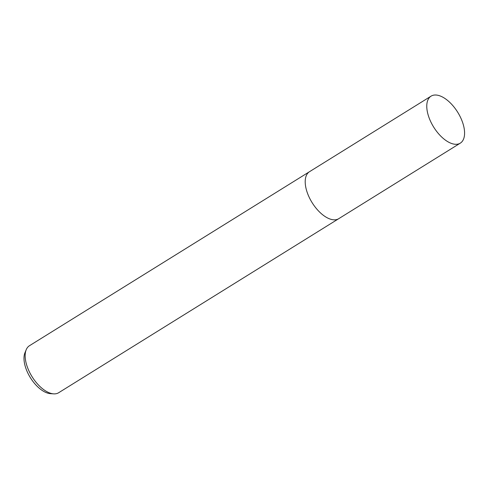 <?xml version="1.0" encoding="UTF-8"?>
<svg xmlns="http://www.w3.org/2000/svg" width="489" height="489" viewBox="0 0 489 489"><rect width="100%" height="100%" fill="white"/><g stroke="black" fill="none" stroke-linecap="round" stroke-linejoin="round"><path stroke-width="0.73" d="M309.604 171.633A27.671 14.126 58.1 0 0 309.513 171.694L29.45 345.729A27.671 14.126 58.1 0 0 26.223 349.708A27.671 14.126 58.1 0 0 30.831 374.605A27.671 14.126 58.1 0 0 53.662 393.859A27.671 14.126 58.1 0 0 58.662 392.728L338.718 218.693A27.671 14.126 58.1 0 0 338.816 218.638M338.718 218.693A27.665 14.126 58.1 0 1 310.888 200.576A27.665 14.126 58.1 0 1 309.513 171.694A27.671 14.126 58.1 0 0 310.888 200.576A27.671 14.126 58.1 0 0 338.718 218.693L460.283 143.155A27.671 14.126 58.1 0 0 458.902 114.273A27.671 14.126 58.1 0 0 431.072 96.15A27.671 14.126 58.1 0 0 432.453 125.031A27.671 14.126 58.1 0 0 460.283 143.155M26.223 349.708L24.982 352.685A25.672 13.105 58.1 0 0 29.261 375.79A25.672 13.105 58.1 0 0 50.44 393.651L53.662 393.859M309.513 171.694L431.072 96.15"/></g></svg>
